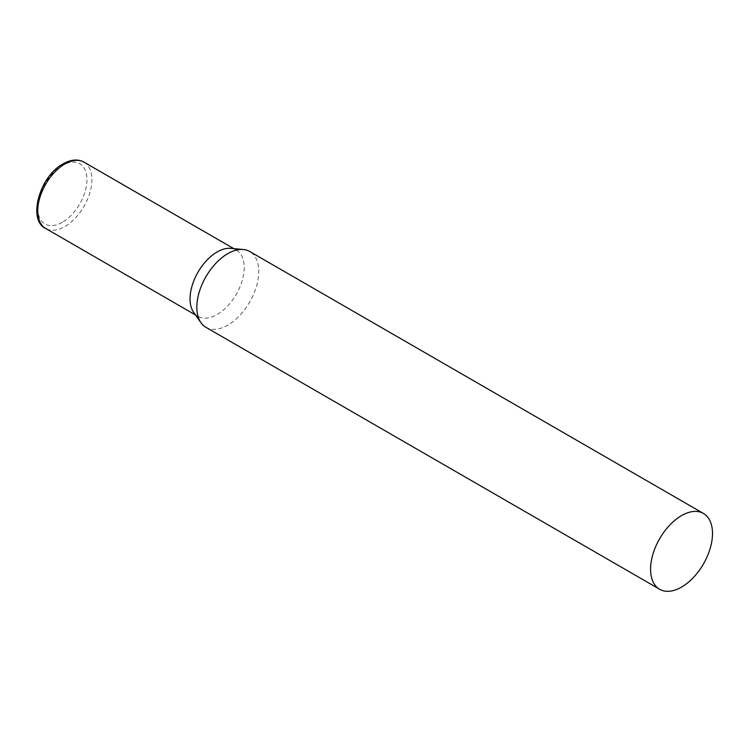 <?xml version="1.0" encoding="UTF-8"?>
<svg xmlns="http://www.w3.org/2000/svg" width="750" height="750" viewBox="0 0 750 750"><rect width="100%" height="100%" fill="white"/><g stroke="black" fill="none" stroke-linecap="round" stroke-linejoin="round"><path stroke-width="0.56" stroke-dasharray="3.75 2.81" d="M205.903 327.309A43.781 25.275 120 0 0 239.644 315.581A43.781 25.275 120 0 0 258.759 271.519A43.781 25.275 120 0 0 249.684 251.475M193.716 312.45A38.306 22.116 120 0 0 197.991 316.416A38.306 22.116 120 0 0 217.144 314.513A38.306 22.116 120 0 0 244.228 267.609A38.306 22.116 120 0 0 236.297 250.069A38.306 22.116 120 0 0 230.719 248.344M83.972 162.131A38.306 22.116 -60 0 1 89.85 192.825A38.306 22.116 -60 0 1 64.828 226.575A38.306 22.116 -60 0 1 45.675 228.469M62.344 222.281A34.8 20.091 -60 0 1 37.744 208.078A34.8 20.091 -60 0 1 62.344 165.459A34.8 20.091 -60 0 1 86.953 179.662A34.8 20.091 -60 0 1 62.344 222.281M197.991 316.416L195.488 314.962M236.297 250.069L233.794 248.625"/><path stroke-width="1.12" d="M703.434 513.441L249.684 251.475A43.781 25.275 120 0 0 243.319 249.497A43.781 25.275 120 0 0 212.334 267.347A43.781 25.275 120 0 0 196.838 307.266A43.781 25.275 120 0 0 201.009 322.781A43.781 25.275 120 0 0 205.903 327.309L659.653 589.275A43.781 25.275 120 0 0 693.384 577.547A43.781 25.275 120 0 0 712.5 533.484A43.781 25.275 120 0 0 703.434 513.441A43.781 25.275 120 0 0 669.694 525.169A43.781 25.275 120 0 0 650.578 569.231A43.781 25.275 120 0 0 659.653 589.275M243.319 249.497L230.719 248.344A38.306 22.116 120 0 0 217.144 251.972A38.306 22.116 120 0 0 190.059 298.875A38.306 22.116 120 0 0 193.716 312.45L201.009 322.781M45.675 228.469A38.306 22.116 -60 0 1 39.806 197.775A38.306 22.116 -60 0 1 64.828 164.025A38.306 22.116 -60 0 1 83.972 162.131C78 158.85 71.034 159.422 63.075 163.856C39.553 176.147 27.337 220.209 45.675 228.469L195.488 314.962M233.794 248.625L83.972 162.131"/></g></svg>
